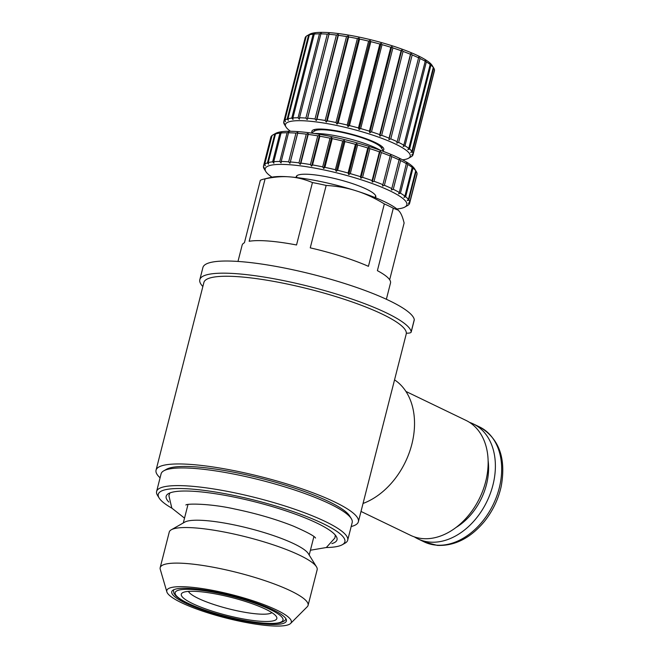 <?xml version="1.0" encoding="UTF-8"?>
<svg xmlns="http://www.w3.org/2000/svg" width="659" height="659" viewBox="0 0 659 659"><rect width="100%" height="100%" fill="white"/><g stroke="black" fill="none" stroke-linecap="round" stroke-linejoin="round"><path stroke-width="0.99" d="M265.668 609.229A49.293 9.234 14.3 0 1 276.393 616.618A49.293 9.234 14.3 0 1 248.649 619.864A49.293 9.234 14.3 0 1 192.469 603.52A49.293 9.234 14.3 0 1 182.617 592.713A49.293 9.234 14.3 0 1 218.178 594.434A49.293 9.234 14.3 0 1 265.668 609.229M271.887 612.639A43.502 8.155 14.3 0 1 241.037 611.593A43.502 8.155 14.3 0 1 198.178 598.347A43.502 8.155 14.3 0 1 188.474 591.378M396.858 208.969A73.083 13.691 -165.7 0 0 404.89 207.041A73.083 13.691 -165.7 0 0 390.276 191.019A73.083 13.691 -165.7 0 0 306.995 166.793A73.083 13.691 -165.7 0 0 265.857 171.604A73.083 13.691 -165.7 0 0 271.986 177.139M296.253 177.518A41.064 7.694 14.3 0 1 297.316 175.418A41.064 7.694 14.3 0 1 326.946 176.843A41.064 7.694 14.3 0 1 366.503 189.166A41.064 7.694 14.3 0 1 375.441 195.328A41.064 7.694 14.3 0 1 375.375 197.684M393.275 189.29L400.59 160.582L399.296 159.066L391.421 189.981L393.275 189.29A75.398 14.127 -165.7 0 1 399.321 192.494L398.629 193.804L400.441 193.153A75.398 14.127 -165.7 0 1 404.898 196.143L403.951 197.37L405.664 196.753A75.398 14.127 -165.7 0 1 408.399 199.446L407.213 200.583L408.794 199.974A75.398 14.127 -165.7 0 1 409.717 202.297L408.325 203.343L409.725 202.741A75.398 14.127 -165.7 0 1 409.643 203.211L416.966 174.503A75.398 14.127 14.3 0 0 417.04 174.034L409.725 202.741M391.833 188.598A75.398 14.127 -165.7 0 0 384.386 185.294L382.533 186.036L390.416 155.12L382.533 186.036M382.673 184.586A75.398 14.127 -165.7 0 0 374.048 181.266L372.236 182.082L380.119 151.166L379.427 151.867L372.113 180.574L372.236 182.082M372.113 180.574A75.398 14.127 -165.7 0 0 362.565 177.345L360.852 178.235L368.735 147.319L367.788 147.97L360.465 176.678L360.852 178.235M360.465 176.678A75.398 14.127 -165.7 0 0 350.3 173.647L348.726 174.61L356.61 143.695L355.415 144.321L348.1 173.029L348.726 174.61M348.1 173.029A75.398 14.127 -165.7 0 0 337.614 170.277L336.222 171.332L344.097 140.408L342.696 141.018L335.382 169.725L336.222 171.332M335.382 169.725A75.398 14.127 -165.7 0 0 324.895 167.345L323.709 168.482L322.696 166.875A75.398 14.127 -165.7 0 0 312.539 164.931L319.854 136.224L319.467 135.243L317.753 135.861A75.398 14.127 14.3 0 0 308.223 134.411L308.099 133.505L306.287 134.156A75.398 14.127 14.3 0 0 297.679 133.25L297.819 132.426L295.965 133.11A75.398 14.127 14.3 0 0 288.535 132.772L288.955 132.014L287.102 132.764A75.398 14.127 14.3 0 0 281.072 133.003L281.764 132.302L279.96 133.11A75.398 14.127 14.3 0 0 275.52 133.925L274.762 134.156A75.398 14.127 14.3 0 0 272.842 134.98A75.398 14.127 14.3 0 0 272.052 135.515L264.729 164.223A75.398 14.127 -165.7 0 1 267.447 162.864L268.592 164.182L268.205 162.633L275.52 133.925M268.205 162.633A75.398 14.127 -165.7 0 1 272.645 161.817L273.889 163.218L273.757 161.71A75.398 14.127 -165.7 0 1 279.787 161.471L281.072 162.93L281.22 161.48A75.398 14.127 -165.7 0 1 288.65 161.817L289.944 163.341L290.355 161.957A75.398 14.127 -165.7 0 1 298.972 162.864L300.216 164.421L300.908 163.119A75.398 14.127 -165.7 0 1 310.438 164.569L311.592 166.159L312.539 164.931M265.857 171.604L264.193 168.918A75.398 14.127 -165.7 0 1 263.443 166.875L264.275 168.029L263.443 166.43A75.398 14.127 -165.7 0 1 263.518 165.961A75.398 14.127 -165.7 0 1 264.35 164.569L265.355 165.804L264.729 164.223M404.89 207.041L407.641 205.476A75.398 14.127 -165.7 0 0 408.432 204.949L408.819 204.603A75.398 14.127 -165.7 0 0 409.643 203.211M408.794 199.974L416.109 171.266A75.398 14.127 14.3 0 1 416.29 171.546A75.398 14.127 14.3 0 1 417.04 173.581L409.717 202.297M416.109 171.266L415.096 169.668L415.714 170.739L408.399 199.446M415.714 170.739A75.398 14.127 14.3 0 0 412.979 168.045L405.664 196.753M412.979 168.045L411.834 166.455L412.213 167.435L404.898 196.143M412.213 167.435A75.398 14.127 14.3 0 0 407.756 164.445L400.441 193.153M407.756 164.445L406.512 162.88L399.321 192.494M400.59 160.582A75.398 14.127 14.3 0 1 406.636 163.786M399.156 159.89A75.398 14.127 14.3 0 0 391.701 156.587L384.386 185.294M391.701 156.587L390.416 155.12M389.988 155.878A75.398 14.127 14.3 0 0 381.363 152.558L374.048 181.266M381.363 152.558L380.119 151.166M379.427 151.867A75.398 14.127 14.3 0 0 369.888 148.637L362.565 177.345M369.888 148.637L368.735 147.319M367.788 147.97A75.398 14.127 14.3 0 0 357.615 144.939L350.3 173.647M357.615 144.939L356.61 143.695M355.415 144.321A75.398 14.127 14.3 0 0 344.929 141.57L337.614 170.277M344.929 141.57L344.097 140.408M342.696 141.018A75.398 14.127 14.3 0 0 332.218 138.629L324.895 167.345M332.218 138.629L331.592 137.566L323.709 168.482M272.842 134.98L275.594 133.415A73.083 13.691 14.3 0 1 347.845 140.4A73.083 13.691 14.3 0 1 414.626 168.852L416.29 171.546M263.518 165.961L270.833 137.253A75.398 14.127 14.3 0 1 271.665 135.861L272.019 135.639M319.854 136.224A75.398 14.127 14.3 0 1 330.019 138.168L331.592 137.566M264.35 164.569L271.665 135.861M267.447 162.864L274.762 134.156M272.645 161.817L279.96 133.11M273.757 161.71L281.072 133.003M279.787 161.471L287.102 132.764M281.22 161.48L288.535 132.772M288.65 161.817L295.965 133.11M297.819 132.426L289.944 163.341M290.355 161.957L297.679 133.25M298.972 162.864L306.287 134.156M308.099 133.505L300.216 164.421M300.908 163.119L308.223 134.411M310.438 164.569L317.753 135.861M319.467 135.243L311.592 166.159M322.696 166.875L330.019 138.168M402.567 159.84A64.384 12.06 -165.7 0 0 408.514 158.259A64.384 12.06 -165.7 0 0 350.819 128.727A64.384 12.06 -165.7 0 0 286.031 127.039A64.384 12.06 -165.7 0 0 290.487 131.273M408.514 158.259L411.257 156.694A66.699 12.496 -165.7 0 0 411.941 156.241L412.32 155.895A66.699 12.496 -165.7 0 0 413.036 154.684A66.699 12.496 -165.7 0 0 413.102 154.297L411.702 154.898L413.102 153.852A66.699 12.496 -165.7 0 0 412.303 151.858L410.722 152.46L411.908 151.323A66.699 12.496 -165.7 0 0 409.56 149.008L407.847 149.626L408.794 148.399A66.699 12.496 -165.7 0 0 404.956 145.828L403.151 146.471L403.835 145.169A66.699 12.496 -165.7 0 0 398.637 142.418L396.784 143.11L397.196 141.726A66.699 12.496 -165.7 0 0 390.787 138.876L388.934 139.626L389.074 138.168A66.699 12.496 -165.7 0 0 381.652 135.317L379.848 136.133L379.724 134.617A66.699 12.496 -165.7 0 0 371.511 131.849L369.798 132.731L369.411 131.182A66.699 12.496 -165.7 0 0 360.662 128.571L359.089 129.535L358.463 127.953A66.699 12.496 -165.7 0 0 349.443 125.581L348.051 126.635L347.211 125.037A66.699 12.496 -165.7 0 0 338.191 122.986L337.013 124.123L335.999 122.525A66.699 12.496 -165.7 0 0 327.251 120.844L326.304 122.072L325.159 120.482A66.699 12.496 -165.7 0 0 316.954 119.23L316.271 120.539L315.027 118.982A66.699 12.496 -165.7 0 0 307.613 118.2L307.193 119.584L305.908 118.068A66.699 12.496 -165.7 0 0 299.507 117.772L299.367 119.221L298.074 117.763A66.699 12.496 -165.7 0 0 292.893 117.969L293.024 119.477L291.78 118.076A66.699 12.496 -165.7 0 0 287.958 118.777L288.345 120.333L287.2 119.007A66.699 12.496 -165.7 0 0 284.869 120.177L285.495 121.758L284.482 120.523A66.699 12.496 -165.7 0 0 283.765 121.734A66.699 12.496 -165.7 0 0 283.7 122.129L284.54 123.727L283.708 122.574A66.699 12.496 -165.7 0 0 284.367 124.345L286.031 127.039M383.052 150.565A37.118 6.952 -165.7 0 0 383.48 148.135A37.118 6.952 -165.7 0 0 349.558 133.678A37.118 6.952 -165.7 0 0 312.86 130.136A37.118 6.952 -165.7 0 0 312.069 132.467M381.718 148.407L382.121 146.809A34.803 6.524 -165.7 0 0 382.154 146.66M314.722 129.477A34.803 6.524 -165.7 0 0 314.681 129.617L314.269 131.215M413.102 153.852L434.487 69.936A66.699 12.496 -165.7 0 0 433.828 68.157L432.164 65.463A64.384 12.06 -165.7 0 0 373.332 40.397A64.384 12.06 -165.7 0 0 309.681 34.243L306.937 35.808A66.699 12.496 -165.7 0 0 306.254 36.261L284.869 120.177M306.229 36.385L305.875 36.607A66.699 12.496 -165.7 0 0 305.158 37.818L283.765 121.734M307.193 119.584L329.146 33.461L327.292 34.153A66.699 12.496 -165.7 0 0 320.9 33.856L321.32 33.098L319.467 33.848A66.699 12.496 -165.7 0 0 314.285 34.054L314.977 33.354L313.165 34.161A66.699 12.496 -165.7 0 0 309.351 34.861L308.593 35.092A66.699 12.496 -165.7 0 0 306.937 35.808M329.146 33.461L329.006 34.284A66.699 12.496 -165.7 0 1 336.411 35.067L338.224 34.416L338.347 35.314A66.699 12.496 -165.7 0 1 346.543 36.566L348.257 35.948L348.644 36.929A66.699 12.496 -165.7 0 1 357.384 38.601L358.957 38L359.583 39.07A66.699 12.496 -165.7 0 1 368.603 41.122L370.004 40.512L370.836 41.665A66.699 12.496 -165.7 0 1 379.856 44.038L381.042 43.412L382.055 44.655A66.699 12.496 -165.7 0 1 390.803 47.267L391.751 46.608L392.896 47.934A66.699 12.496 -165.7 0 1 401.109 50.702L401.801 50.002L403.044 51.402A66.699 12.496 -165.7 0 1 410.466 54.252L410.887 53.494L412.18 54.961A66.699 12.496 -165.7 0 1 418.589 57.803L418.737 56.979L420.022 58.503A66.699 12.496 -165.7 0 1 425.228 61.254L425.104 60.348L426.348 61.913A66.699 12.496 -165.7 0 1 430.179 64.483L429.8 63.503L430.945 65.093A66.699 12.496 -165.7 0 1 433.301 67.407L433.688 67.943A66.699 12.496 -165.7 0 1 433.828 68.157M434.413 70.225L434.495 70.381A66.699 12.496 -165.7 0 1 434.429 70.768L413.036 154.684M305.875 36.607L284.482 120.523M308.593 35.092L287.2 119.007M287.958 118.777L309.351 34.861M313.165 34.161L291.78 118.076M292.893 117.969L314.285 34.054M319.467 33.848L298.074 117.763M299.507 117.772L320.9 33.856M327.292 34.153L305.908 118.068M307.613 118.2L329.006 34.284M336.411 35.067L315.027 118.982M316.271 120.539L338.224 34.416M316.954 119.23L338.347 35.314M346.543 36.566L325.159 120.482M326.304 122.072L348.257 35.948M327.251 120.844L348.644 36.929M357.384 38.601L335.999 122.525M337.013 124.123L358.957 38M338.191 122.986L359.583 39.07M368.603 41.122L347.211 125.037M348.051 126.635L370.004 40.512M349.443 125.581L370.836 41.665M379.856 44.038L358.463 127.953M359.089 129.535L381.042 43.412M360.662 128.571L382.055 44.655M390.803 47.267L369.411 131.182M369.798 132.731L391.751 46.608M371.511 131.849L392.896 47.934M401.109 50.702L379.724 134.617M379.848 136.133L401.801 50.002M381.652 135.317L403.044 51.402M410.466 54.252L389.074 138.168M388.934 139.626L410.887 53.494M390.787 138.876L412.18 54.961M418.589 57.803L397.196 141.726M398.637 142.418L420.022 58.503M425.228 61.254L403.835 145.169M404.956 145.828L426.348 61.913M430.179 64.483L408.794 148.399M409.56 149.008L430.945 65.093M433.301 67.407L411.908 151.323M412.303 151.858L433.688 67.943M413.102 154.297L434.495 70.381M411.183 332.062L414.28 319.92A18.79 3.517 -165.7 0 0 414.289 319.615A109.04 20.429 -165.7 0 0 309.153 273.526A109.04 20.429 -165.7 0 0 202.914 267.513L199.817 279.663A109.04 20.429 14.3 0 1 306.056 285.676A109.04 20.429 14.3 0 1 411.191 331.757A18.79 3.517 14.3 0 1 411.183 332.062A18.79 3.517 14.3 0 1 406.339 333.166M202.857 286.525A109.04 20.429 14.3 0 1 199.817 279.663M383.645 151.521L381.248 147.649A34.803 6.524 -165.7 0 0 367.425 139.749A34.803 6.524 -165.7 0 0 315.043 130.779L311.089 133.027M314.442 133.513A40.603 7.611 14.3 0 1 369.279 145.161A40.603 7.611 14.3 0 1 376.577 148.291A40.603 7.611 14.3 0 1 380.465 150.343M386.363 299.26L390.507 282.991A76.559 14.35 -165.7 0 0 377.393 270.66L393.299 208.228A76.559 14.35 -165.7 0 0 384.337 203.911L368.43 266.335A76.559 14.35 -165.7 0 0 310.249 247.858L326.164 185.434A76.559 14.35 -165.7 0 0 312.448 182.551L296.534 244.975A76.559 14.35 -165.7 0 0 249.176 241.285L265.091 178.861A76.559 14.35 -165.7 0 0 263.378 179.215L270.61 177.436A69.599 13.04 14.3 0 1 289.746 176.884A69.599 13.04 14.3 0 1 356.222 190.846A69.599 13.04 14.3 0 1 397.929 209.883A69.599 13.04 14.3 0 1 398.028 209.982L397.929 209.883M393.299 208.228L398.283 210.205L399.683 211.803C401.372 214.01 402.847 217.75 404.115 223.014L389.658 279.745M263.378 179.215A76.559 14.35 -165.7 0 0 260.338 180.302L244.431 242.726A76.559 14.35 -165.7 0 0 242.125 245.173L237.981 261.442M171.867 508.171A96.28 18.04 14.3 0 1 159.148 498.031L157.485 495.337A98.603 18.477 14.3 0 1 156.603 491.482L161.101 473.813A98.603 18.477 14.3 0 1 163.729 470.847L166.48 469.282A96.28 18.04 14.3 0 1 261.672 478.475A96.28 18.04 14.3 0 1 349.649 515.964L351.313 518.658A98.603 18.477 14.3 0 1 352.194 522.521L347.697 540.191A98.603 18.477 14.3 0 1 345.069 543.156L342.318 544.721A96.28 18.04 14.3 0 1 326.296 547.538M163.729 470.847A98.603 18.477 14.3 0 1 261.211 480.263A98.603 18.477 14.3 0 1 351.313 518.658M156.603 491.482A98.603 18.477 14.3 0 1 256.713 497.932A98.603 18.477 14.3 0 1 347.697 540.191M159.148 498.031A96.28 18.04 14.3 0 1 256.038 500.56A96.28 18.04 14.3 0 1 342.318 544.721M168.861 502.059A88.158 16.516 14.3 0 1 167.122 494.637A88.158 16.516 14.3 0 1 228.722 496.021A88.158 16.516 14.3 0 1 317.037 523.139A88.158 16.516 14.3 0 1 336.947 537.925A88.158 16.516 14.3 0 1 331.864 543.609M166.859 591.881L160.252 569.294A76.312 14.3 14.3 0 1 160.186 567.646L169.256 532.077A76.312 14.3 14.3 0 1 171.282 529.787L184.734 522.126A64.961 12.175 14.3 0 1 248.962 528.329A64.961 12.175 14.3 0 1 308.321 553.626L316.468 566.789A76.312 14.3 14.3 0 1 317.152 569.78L308.082 605.349A76.312 14.3 14.3 0 1 307.242 606.758L290.627 623.43A64.252 12.043 -165.7 0 0 276.772 610.094A64.252 12.043 -165.7 0 0 205.888 589.162A64.252 12.043 -165.7 0 0 166.859 591.881A64.252 12.043 -165.7 0 0 181.365 602.655A64.252 12.043 -165.7 0 0 245.733 622.426A64.252 12.043 -165.7 0 0 290.627 623.43M171.282 529.787A76.312 14.3 14.3 0 1 246.73 537.069A76.312 14.3 14.3 0 1 316.468 566.789M160.186 567.646A76.312 14.3 14.3 0 1 237.668 572.646A76.312 14.3 14.3 0 1 308.082 605.349M272.991 609.797A59.162 11.088 14.3 0 1 286.393 620.984A59.162 11.088 14.3 0 1 226.334 617.112A59.162 11.088 14.3 0 1 171.744 591.757A59.162 11.088 14.3 0 1 210.699 591.041A59.162 11.088 14.3 0 1 272.991 609.797M326.164 185.434C337.251 186.126 347.277 187.93 356.222 190.846C365.21 193.631 374.584 197.98 384.337 203.911M265.091 178.861C274.243 176.909 282.464 176.25 289.746 176.884C297.061 177.386 304.631 179.273 312.448 182.551M160.079 477.833A104.402 19.564 14.3 0 1 156.051 470.172A104.402 19.564 14.3 0 1 262.043 477.001A104.402 19.564 14.3 0 1 358.381 521.747A104.402 19.564 14.3 0 1 351.173 526.541M156.051 470.172L203.895 282.464A104.402 19.564 14.3 0 1 309.895 289.293A104.402 19.564 14.3 0 1 406.224 334.039L358.381 521.747M394.543 379.864A69.599 50.166 115.7 0 1 411.85 444.232A69.599 50.166 115.7 0 1 363.043 503.46M405.936 391.446L466.028 420.417A63.799 45.982 115.7 0 1 483.138 489.826A63.799 45.982 115.7 0 1 422.839 538.617A63.799 45.982 115.7 0 1 410.615 535.355L361.008 511.442M488.13 460.765A55.101 39.713 115.7 0 1 455.946 527.521M469.546 422.378A63.799 45.982 115.7 0 1 473.269 423.91A63.799 45.982 115.7 0 1 490.378 493.319A63.799 45.982 115.7 0 1 430.08 542.11A63.799 45.982 115.7 0 1 417.855 538.848A63.799 45.982 115.7 0 1 414.338 536.879M187.733 603.15A55.677 10.437 -165.7 0 0 279.853 622.5A55.677 10.437 -165.7 0 0 219.628 593.471A55.677 10.437 -165.7 0 0 187.733 603.15M414.289 319.615L411.191 331.757M436.373 545.141A63.799 45.982 115.7 0 1 424.149 541.879L437.337 545.405C454.792 546.072 470.46 538.115 484.349 521.524C492.66 511.129 498.27 499.448 501.186 486.474C506.301 458.236 499.094 438.392 479.563 426.941A63.799 45.982 115.7 0 1 496.672 496.351A63.799 45.982 115.7 0 1 436.373 545.141M173.432 589.838L173.885 593.248L175.5 595.464C177.798 597.845 181.727 600.365 187.288 603.034C197.543 607.903 210.41 612.343 225.88 616.371C237.594 619.361 248.435 621.462 258.41 622.664C267.999 623.801 275.182 623.851 279.96 622.813C284.128 621.445 286.08 620.004 285.833 618.488M315.537 538.049C314.615 536.162 307.209 532.175 293.321 526.088C275.915 519.193 256.376 513.493 234.695 508.995C210.295 503.476 186.868 503.46 185.863 504.992L185.879 504.983M310.414 550.232L326.337 547.514L334.904 537.983L335.307 535.108M169.907 492.948L168.885 495.667L171.826 508.114L184.52 518.139M375.16 197.601L375.646 195.707M296.476 177.543L296.962 175.648M187.996 504.497L183.301 522.941M313.898 536.583L309.195 555.035M417.855 538.848L424.149 541.879M473.269 423.91L479.563 426.941"/></g></svg>

